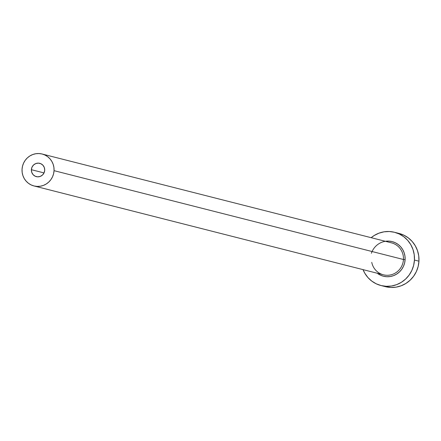<?xml version="1.0" encoding="UTF-8"?>
<svg xmlns="http://www.w3.org/2000/svg" width="441" height="441" viewBox="0 0 441 441"><rect width="100%" height="100%" fill="white"/><g stroke="black" fill="none" stroke-linecap="round" stroke-linejoin="round"><path stroke-width="0.66" d="M44.712 170.265A6.869 6.665 104.3 0 1 36.355 176.637A6.869 6.665 104.3 0 1 31.383 169.697L44.039 172.916L31.383 169.697L32.033 167.1L33.599 164.94L35.842 163.545L38.417 163.131L40.941 163.76L43.025 165.336L44.348 167.619L44.712 170.265L44.067 172.861L42.501 175.022L40.258 176.417L37.678 176.83L35.153 176.202L33.075 174.625L31.746 172.343L31.383 169.697A6.869 6.665 104.3 0 1 39.74 163.324A6.869 6.665 104.3 0 1 44.712 170.265M371.757 262.351A16.482 15.992 -75.7 0 0 384.056 274.958A16.482 15.992 -75.7 0 0 403.454 259.506L405.108 259.644A17.855 17.326 104.3 0 1 395.048 274.991A17.855 17.326 104.3 0 1 377.259 273.244L380.252 275.085L383.45 276.237L386.812 276.722L390.213 276.524L393.521 275.647L396.602 274.126L399.353 272.025L401.652 269.418L403.421 266.408L404.59 263.106L405.108 259.644L403.454 259.506A16.482 15.992 -75.7 0 0 391.52 242.859L42.11 154.008A16.482 15.992 104.3 0 1 54.045 170.661L403.454 259.506L54.045 170.661A16.482 15.992 104.3 0 1 33.985 185.953A16.482 15.992 104.3 0 1 22.05 169.305A16.482 15.992 104.3 0 1 42.11 154.008M381.007 285.536L385.517 286.683A27.469 26.653 -75.7 0 0 418.95 261.188A27.469 26.653 -75.7 0 0 399.055 233.438L394.546 232.291A27.469 26.653 104.3 0 1 414.441 260.041L418.95 261.188L414.441 260.041A27.469 26.653 104.3 0 1 381.007 285.536A27.469 26.653 104.3 0 1 363.048 269.633L364.784 273.194L367.877 277.488L371.73 281.066L376.206 283.795L381.123 285.564L386.294 286.314L391.525 286.005L396.613 284.66L401.36 282.323L405.582 279.087L409.121 275.074L411.844 270.443L413.641 265.366L414.441 260.041L414.22 254.678L412.98 249.474L410.775 244.628L407.682 240.339L403.824 236.762L399.353 234.033L394.436 232.264L389.26 231.514L384.034 231.823L378.946 233.168L374.2 235.505L371.173 237.682A27.469 26.653 104.3 0 1 394.546 232.291M385.34 241.304L388.742 241.106L392.104 241.591L395.301 242.743L398.206 244.512L400.715 246.839L402.727 249.628L404.16 252.776L404.965 256.16L405.108 259.644A17.855 17.326 104.3 0 0 391.167 241.381A17.855 17.326 104.3 0 0 371.399 253.25M385.627 286.711L390.803 287.455L396.035 287.152L401.117 285.807L405.869 283.469L410.091 280.233L413.63 276.22L416.354 271.59L418.151 266.513L418.95 261.188L418.73 255.824L417.489 250.62L415.279 245.775L412.192 241.486L408.333 237.908L403.862 235.18L398.945 233.41M33.985 185.953L383.394 274.804A16.482 15.992 -75.7 0 0 403.454 259.506A16.482 15.992 -75.7 0 0 390.853 242.704M22.05 169.305L22.182 172.525L22.926 175.645L24.249 178.55L26.107 181.124L28.422 183.274L31.102 184.911L34.056 185.97L37.16 186.422L40.296 186.234L43.35 185.429L46.195 184.024L48.731 182.083L50.853 179.68L52.49 176.896L53.565 173.853L54.045 170.661L53.912 167.437L53.168 164.317L51.845 161.412L49.987 158.837L47.678 156.687L44.993 155.056L42.044 153.992L38.94 153.545L35.798 153.727L32.75 154.532L29.9 155.938L27.364 157.878L25.242 160.287L23.61 163.065L22.53 166.108L22.05 169.305"/></g></svg>
